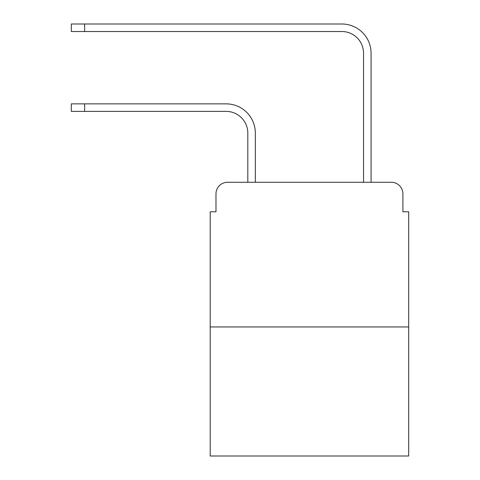 <?xml version="1.0" encoding="UTF-8"?>
<svg xmlns="http://www.w3.org/2000/svg" width="480" height="480" viewBox="0 0 480 480"><rect width="100%" height="100%" fill="white"/><g stroke="black" fill="none" stroke-linecap="round" stroke-linejoin="round"><path stroke-width="0.72" d="M215.982 193.848L215.982 211.788L215.982 193.848A11.574 11.574 0 0 1 227.556 182.274L247.812 182.274L247.812 133.086A21.702 21.702 0 0 0 226.11 111.384A21.702 21.702 -21 0 1 247.812 133.086A21.702 21.702 -21 0 0 226.11 111.384A21.702 21.702 -21 0 1 247.812 133.086A21.702 21.702 -21 0 0 226.11 111.384A21.702 21.702 -21 0 1 247.812 133.086A21.702 21.702 -21 0 0 226.11 111.384A21.702 21.702 -21 0 1 247.812 133.086A21.702 21.702 -21 0 0 226.11 111.384L71.31 111.384L71.31 103.86L84.618 103.86L84.618 111.384M408.69 326.952L210.198 326.952L210.198 456L408.69 456L408.69 211.788L402.906 211.788L402.906 193.848A11.574 11.574 0 0 0 391.332 182.274L227.556 182.274M210.198 326.952L210.198 211.788L215.982 211.788M84.618 103.86L226.11 103.86A29.226 29.226 159 0 1 255.336 133.086L255.336 182.274L264.306 182.274M354.582 182.274L363.552 182.274L363.552 53.226A21.702 21.702 0 0 0 341.85 31.524A21.702 21.702 21 0 1 363.552 53.226A21.702 21.702 21 0 0 341.85 31.524A21.702 21.702 21 0 1 363.552 53.226A21.702 21.702 21 0 0 341.85 31.524A21.702 21.702 21 0 1 363.552 53.226A21.702 21.702 21 0 0 341.85 31.524A21.702 21.702 21 0 1 363.552 53.226A21.702 21.702 21 0 0 341.85 31.524L71.31 31.524L71.31 24L84.618 24L84.618 31.524M371.076 182.274L371.076 53.226L371.076 182.274L371.076 53.226L371.076 182.274L371.076 53.226L371.076 182.274L371.076 53.226L371.076 182.274L391.332 182.274M402.906 211.788L402.906 193.848M371.076 53.226A29.226 29.226 -159 0 0 341.85 24L84.618 24M71.31 103.86L71.31 111.384M71.31 24L71.31 31.524"/></g></svg>
